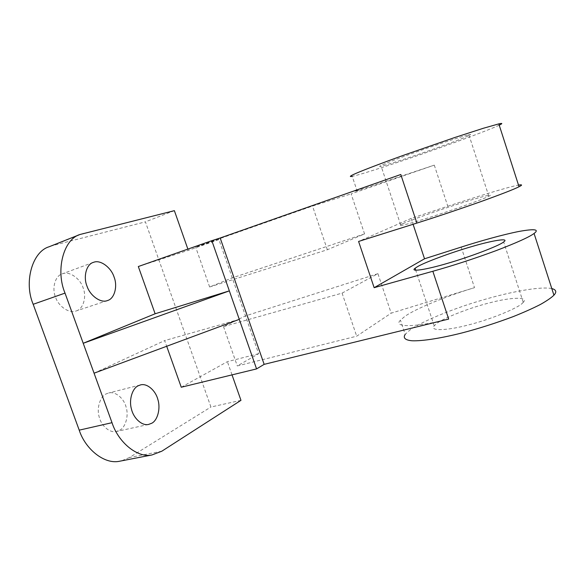 <?xml version="1.0" encoding="UTF-8"?>
<svg xmlns="http://www.w3.org/2000/svg" width="585" height="585" viewBox="0 0 585 585"><rect width="100%" height="100%" fill="white"/><g stroke="black" fill="none" stroke-linecap="round" stroke-linejoin="round"><path stroke-width="0.44" stroke-dasharray="2.92 2.19" d="M76.299 310.906C83.319 309.019 86.829 296.756 83.121 287.849C80.299 278.657 69.578 271.016 62.807 273.67L62.105 273.912C55.122 275.886 51.699 288.303 55.56 297.253C58.624 306.642 69.505 313.809 76.021 311.001L76.299 310.906M119.559 430.319C125.592 427.452 128.956 415.65 126.067 406.955C124.027 398.626 115.567 391.051 108.722 392.974L106.346 393.837C100.357 396.257 96.415 407.73 99.15 416.82C101.029 425.324 109.329 433.149 116.254 431.533L119.559 430.319M522.785 302.811L523.246 302.328C529.206 296.507 510.625 297.253 490.252 302.686C470.069 307.586 442.414 318.43 436.183 323.958L434.231 325.823C429.068 331.212 446.618 330.737 467.927 325.07C490.142 319.644 518.829 307.812 522.785 302.811M377.917 273.663L245.488 315.907L223.507 326.591L342.071 293.122L377.917 273.663L391.182 313.158L474.508 287.666C446.53 296.047 414.699 309.085 404.696 316.543L400.447 320.185C392.447 327.732 415.789 327.476 448.673 319.066M551.794 288.551C539.765 286.153 508.687 292.237 481.353 300.397C451.035 309.231 419.079 322.781 409.376 330.51L405.2 334.386L400.447 320.185M499.232 125.168C489.323 129.833 459.444 140.941 432.198 150.506C402.049 161.124 368.762 172.012 357.333 175.076L352.214 176.348L357.091 190.893C347.41 193.759 368.44 185.84 400.791 174.498M364.565 233.905L232.238 277.875L209.627 286.979L327.351 249.751L364.565 233.905L351.117 193.884L434.289 165.124L357.091 190.893M402.853 223.667C409.902 220.413 438.092 210.417 457.989 204.099C478.186 197.569 495.678 192.97 488.833 196.253L488.292 196.516C483.488 199.061 454.092 209.627 432.154 216.596C411.021 223.433 394.575 227.689 400.608 224.728L402.853 223.667M468.3 134.916L468.885 134.784C476.256 132.992 459.4 139.852 439.313 147.032C419.584 154.177 391.08 163.668 383.548 165.592L381.135 166.184C374.597 167.72 390.385 161.233 411.423 153.716C433.185 145.84 463.006 136.027 468.3 134.916M434.289 165.124L447.788 206.249L411.145 218.424L413.083 224.274M138.323 266.533L188.297 250.329L218.914 239.594L258.643 353.706L237.291 365.939L356.689 336.185L391.182 313.158M447.788 206.249C473.47 197.65 509.235 186.652 518.515 185.094M94.061 373.186L164.67 340.587L166.688 346.269M181.262 387.233L227.382 361.654L258.643 353.706M232.026 374.883L227.382 361.654M239.28 319.366L164.67 340.587M188.297 250.329L187.873 249.108M240.969 400.337L210.929 407.014L145.409 221.854L52.635 245.59L83.501 233.335M161.796 451.218L129.424 457.536L210.929 407.014M174.374 210.658L145.409 221.854M129.424 457.536L121.439 460.878M49.725 246.519L52.635 245.59M218.914 239.594L195.653 247.104L312.522 206.059L351.117 193.884M327.351 249.751L312.522 206.059M209.627 286.979L195.653 247.104M223.507 326.591L237.291 365.939M342.071 293.122L356.689 336.185M411.145 218.424L358.59 241.451M461.192 247.097L474.508 287.666M140.137 385.01L108.722 392.974M523.246 302.328L503.656 241.941M488.833 196.253L468.885 134.784M400.608 224.728L381.135 166.184M434.231 325.823L415.745 270.248M148.51 424.461L116.254 431.533M93.19 262.438L62.105 273.912M107.369 300.588L76.021 311.001"/><path stroke-width="0.88" d="M107.64 300.493C114.528 298.657 117.826 286.175 114.068 277.019C111.172 267.579 100.525 259.601 93.878 262.212L93.19 262.438C86.331 264.354 83.099 277.012 87.026 286.226C90.163 295.886 100.986 303.374 107.369 300.588L107.64 300.493M151.749 423.247C157.636 420.366 160.787 408.315 157.833 399.387C155.72 390.846 147.31 382.999 140.597 384.893L138.272 385.749C132.415 388.155 128.678 399.869 131.493 409.215C133.446 417.946 141.724 426.041 148.51 424.461L151.749 423.247M417.207 266.855C423.898 262.614 451.861 252.252 471.883 246.556C492.153 240.493 510.12 237.561 503.656 241.941L503.151 242.307C498.712 245.912 469.623 257.027 447.562 263.33C426.355 269.656 409.434 272.274 415.087 268.266L417.207 266.855M405.2 334.386C402.904 337.742 404.9 340.126 412.067 340.777C422.904 341.194 442.092 337.984 462.026 332.931C478.625 328.609 495.641 323.183 513.06 316.668C523.772 312.39 532.898 308.317 540.452 304.441C546.814 300.836 551.304 297.758 553.907 295.213L553.929 295.191C556.942 291.944 556.225 289.729 551.794 288.551M413.083 224.274L424.527 258.789L461.192 247.097C479.627 241.195 502.946 234.6 518.851 231.47C534.573 228.647 539.648 229.313 534.068 233.459L534.047 233.481C529.396 237.02 516.65 242.775 495.809 250.746C473.528 258.928 452.541 265.773 432.841 271.264L448.673 319.066L264.157 364.353L256.566 368.908L181.262 387.233L166.688 346.269M352.214 176.348C348.952 176.97 349.859 176.063 356.002 173.357C365.493 169.306 383.745 162.403 403.343 155.347L454.706 137.526L483.517 128.217L498.815 123.881C502.647 122.996 502.786 123.428 499.232 125.168M518.515 185.094C522.39 184.451 522.566 184.999 519.041 186.739L519.019 186.754C514.025 189.306 500.994 194.366 479.934 201.942C457.463 209.876 436.447 216.918 416.878 223.082L358.59 241.451L374.151 287.688L432.841 271.264M416.878 223.082L400.791 174.498L220.179 238L264.157 364.353M187.873 249.108L174.374 210.658L79.948 234.505C63.399 239.331 55.414 270.489 65.023 293.114L112.013 422.684C118.177 442.019 137.146 458.216 151.99 454.954L161.796 451.218L240.969 400.337L232.026 374.883M220.179 238L211.828 240.676L256.566 368.908M211.828 240.676L138.323 266.533L155.127 313.765L83.216 343.285L229.342 290.877L155.127 313.765M65.023 293.114L33.184 304.295L79.216 430.15L112.013 422.684M121.439 460.878L119.398 461.272C104.262 464.578 85.22 448.944 79.216 430.15M33.184 304.295C23.736 282.35 32.175 251.791 49.016 246.797L49.725 246.519M239.28 319.366L94.061 373.186M424.527 258.789L374.151 287.688M140.597 384.893L140.137 385.01M498.815 123.881L519.041 186.739M534.068 233.459L553.929 295.191M79.948 234.505L49.016 246.797M151.99 454.954L119.398 461.272M415.745 270.248L415.087 268.266"/></g></svg>
